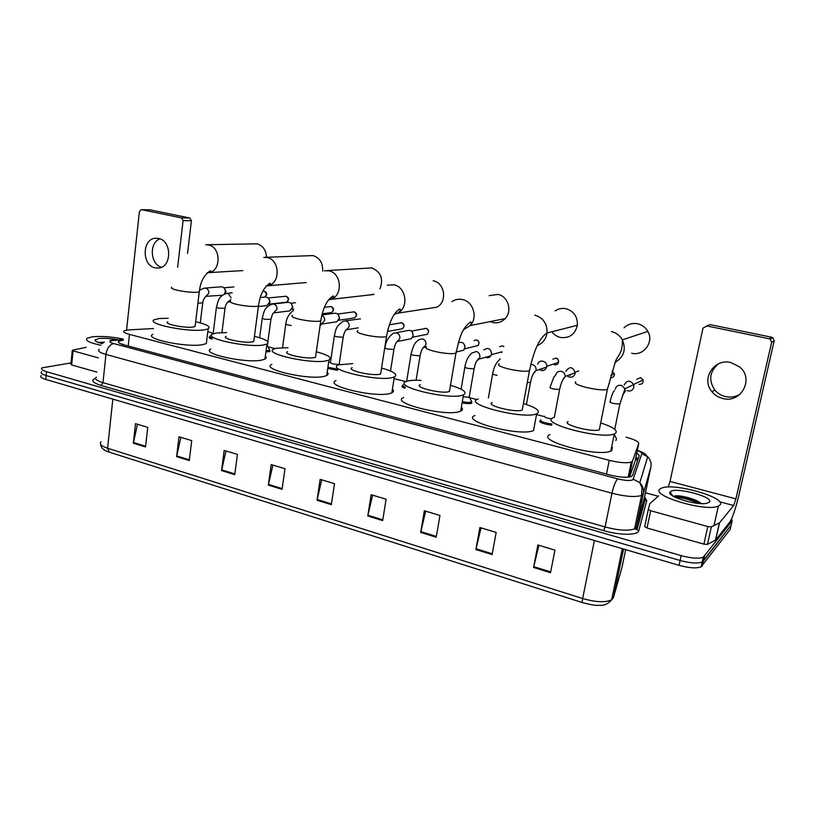 <?xml version="1.0" encoding="UTF-8"?>
<svg xmlns="http://www.w3.org/2000/svg" width="815" height="815" viewBox="0 0 815 815"><rect width="100%" height="100%" fill="white"/><g stroke="black" fill="none" stroke-linecap="round" stroke-linejoin="round"><path stroke-width="1.22" d="M269.979 351.52L265.914 351.927M471.804 403.231L471.64 403.303C469.685 403.822 466.506 403.67 462.105 402.834M551.714 425.226C543.106 423.943 539.184 422.425 539.948 420.672L539.775 421.773M153.515 328.557L128.913 329.881L124.237 330.758C122.77 331.807 124.512 333.009 129.453 334.384L609.274 460.322C619.42 462.767 626.766 463.348 631.289 462.054L632.491 461.066L638.726 443.584C638.695 441.587 634.437 439.448 625.961 437.176M629.608 476.989L635.048 461.29L638.726 443.584M544.288 416.557L536.525 414.601M476.938 399.564L468.177 397.353M405.962 381.644L394.093 378.649M330.299 362.553L328.649 362.135M275.083 348.616L267.901 346.803M213.601 333.641L207.794 331.634M212.094 339.081C209.475 338.337 208.559 337.695 209.323 337.166L209.832 336.982M337.522 370.305L327.732 368.441M405.116 388.286C402.243 387.319 401.306 386.524 402.315 385.913L402.702 385.77M123.218 340.212L118.898 341.149C117.431 342.249 119.153 343.492 124.063 344.888L609.325 474.839C619.451 477.325 626.796 477.875 631.34 476.5L632.572 475.43L639.276 455.626L636.81 452.804M731.666 518.707L732.115 520.877L703.274 557.216C698.659 558.866 691.303 558.346 681.197 555.647L46.486 371.681C42.156 370.346 40.648 369.083 41.973 367.891L71.037 362.889M645.46 492.8L658.204 496.254M731.361 524.188L730.138 529.516L701.104 566.853C696.489 568.564 689.144 568.065 679.058 565.335L45.762 379.433L46.129 375.552C41.789 374.217 40.281 372.944 41.606 371.732C40.281 372.944 41.789 374.217 46.129 375.552L680.128 560.496L46.129 375.552L46.486 371.681M702.265 565.956L703.345 561.158L702.184 562.034C697.579 563.725 690.224 563.206 680.128 560.496C690.224 563.206 697.579 563.725 702.184 562.034L731.126 525.206L703.345 561.158L704.425 556.35M635.924 457.113L638.155 458.937M121.812 344.195L122.8 344.103M550.512 572.721L554.934 550.135L537.88 544.991L533.56 567.454L550.512 572.721M538.898 545.296L533.56 567.454M492.107 554.587L496.182 532.419L479.862 527.499L475.889 549.544L492.107 554.587M481.054 527.855L475.889 549.544M436.219 537.228L439.957 515.467L424.34 510.761L420.683 532.399L436.219 537.228M425.674 511.158L420.683 532.399M382.673 520.602L386.116 499.228L371.151 494.715L367.779 515.976L382.673 520.602M372.618 495.163L367.779 515.976M145.518 446.966L147.76 427.366L135.514 423.668L133.324 443.177L145.518 446.966M137.48 424.258L133.324 443.177M189.274 460.546L191.719 440.62L178.984 436.779L176.6 456.614L189.274 460.546M180.879 437.349L176.6 456.614M234.751 474.666L237.42 454.393L224.176 450.4L221.568 470.581L234.751 474.666M225.979 450.95L221.568 470.581M282.061 489.357L284.975 468.737L271.191 464.581L268.349 485.098L282.061 489.357M272.893 465.09L268.349 485.098M331.328 504.658L334.507 483.672L320.142 479.342L317.045 500.227L331.328 504.658M321.731 479.821L317.045 500.227M45.762 379.433C41.433 378.079 39.925 376.795 41.249 375.572M100.979 345.265C89.426 342.82 84.821 340.466 87.154 338.205L92.248 336.809C101.447 335.953 111.818 336.707 123.34 339.071M104.351 342.168L98.279 342.443M102.415 343.614C97.27 342.382 94.795 341.159 94.978 339.967L98.707 338.531C104.269 337.981 110.708 338.398 118.022 339.784M103.454 342.758L99.002 342.687M102.609 343.441L101.488 343.39M161.452 267.269C150.164 264.233 148.962 242.646 159.913 238.856M158.507 238.449L156.123 238.225C142.116 237.929 141.331 265.476 155.207 267.88L158.405 268.084C171.965 267.544 172.128 240.608 158.507 238.449M98.34 357.866L73.055 350.868L71.659 364.947L70.895 364.336L72.26 350.521M96.863 372.088L71.659 364.947M149.573 209.852L141.25 209.638L139.396 211.605L126.559 330.106M189.773 217.992L191.403 220.702L183.08 220.631L181.429 217.88L189.773 217.992L150.113 209.863M187.552 253.404L191.403 220.702M181.429 217.88L141.494 209.669M183.08 220.631L177.639 267.269M86.227 347.333L72.566 350.175L73.055 350.868M266.485 257.265C266.077 250.113 262.939 245.631 257.061 243.838L206.47 244.734M167.798 321.833C162.878 323.83 184.669 328.353 192.982 327.049L195.091 326.52L195.243 325.246M195.671 321.691C206.888 324.401 211.044 326.795 208.141 328.863L204.178 329.871C188.041 332.53 144.754 323.555 154.524 319.663L159.231 318.543L168.216 318.257M206.653 340.904L206.327 343.594L202.364 344.704C186.228 347.71 143.073 338.602 152.853 334.364M322.659 271.089C323.015 262.98 319.796 257.815 312.991 255.584L265.099 257.326M226.142 336.371C220.722 338.49 243.98 343.512 252.079 341.943L253.75 341.475L253.944 340.059M254.433 336.32C265.996 339.274 270.173 341.852 266.974 344.032L263.856 344.908C248.168 348.097 201.967 338.144 212.725 333.997L216.586 332.989L226.611 332.612M265.344 356.135C266.597 357.306 266.464 358.305 264.946 359.12L261.819 360.077C246.13 363.643 200.083 353.527 210.851 349.014M369.022 295.02L373.993 294.256M379.963 288.877C383.671 278.74 380.89 271.752 371.63 267.901L327.009 270.59M287.512 351.642C281.552 353.893 306.481 359.497 314.284 357.612L315.527 357.245L315.751 355.666M316.312 351.754C328.251 354.983 332.469 357.744 328.954 360.047L326.693 360.739C311.595 364.539 262.084 353.445 273.911 349.054L276.906 348.199L288.052 347.71M327.182 372.2C328.567 373.514 328.404 374.615 326.693 375.511L324.421 376.275C309.313 380.473 259.985 369.185 271.833 364.387M429.016 308.396L436.748 307.224C447.588 302.192 444.959 282.652 433.173 280.818M352.141 367.718C345.601 370.102 372.445 376.367 379.851 374.146L380.656 373.871L380.931 372.149M381.573 368.044C393.92 371.579 398.189 374.543 394.358 376.958L392.942 377.437C378.639 381.94 325.348 369.511 338.327 364.876L352.763 363.602M392.412 389.183C393.94 390.65 393.747 391.862 391.832 392.82L390.416 393.339C376.082 398.27 322.995 385.607 336.004 380.544M490.141 321.589L492.902 322.536C497.639 323.433 501.724 322.119 505.168 318.594C512.635 311.116 508.081 296.089 497.853 294.409L489.214 295.651M420.296 384.67C413.144 387.176 442.168 394.205 449.065 391.587L449.768 389.57M450.491 385.281C463.307 389.142 467.627 392.341 463.48 394.857L462.9 395.071C449.615 400.369 391.995 386.402 406.216 381.532L407.459 381.104C410.475 380.299 414.988 380.055 420.998 380.371M461.351 407.184C463.012 408.804 462.788 410.118 460.679 411.127L460.088 411.361C446.763 417.127 389.376 402.875 403.619 397.557M551.877 331.756C554.068 334.741 556.93 336.646 560.465 337.481C569.502 338.459 575.125 334.384 577.346 325.277C577.692 316.689 573.882 311.167 565.905 308.702C562.014 307.958 558.438 308.691 555.168 310.902M492.27 402.559C484.487 405.177 515.864 413.083 522.211 410.047L522.588 408.03M523.444 403.547C536.514 407.714 540.997 411.096 536.891 413.714L536.678 413.806C524.045 419.776 462.441 404.118 477.835 399.095L478.242 398.943M533.764 430.422L533.55 430.514C520.866 436.993 459.528 420.988 474.951 415.487M631.635 353.231C643.483 356.44 654.272 342.117 647.854 331.41C645.531 327.355 642.118 324.808 637.605 323.759C632.359 322.832 627.835 324.176 624.015 327.803M568.106 421.589C560.975 424.381 592.77 432.765 599.331 429.75L599.748 427.61M601.042 423.026C613.644 427.264 618.381 430.748 615.254 433.468L614.316 433.916C601.113 439.866 538.369 423.056 553.12 417.81L553.497 417.647M612.432 447.394L611.78 450.593L610.832 451.082C597.578 457.541 535.129 440.324 549.931 434.599M205.085 288.092L221.12 286.809C223.881 286.87 225.276 288.551 225.307 291.862L224.41 294.052M222.536 295.244L221.914 295.305M224.196 288.031L225.918 291.495L224.736 293.583M212.226 338.011C209.985 337.339 209.211 336.768 209.913 336.3M260.301 297.556L265.079 297.078C268.043 297.006 269.541 298.718 269.592 302.202L266.872 305.584L266.016 305.686M268.512 298.351L270.101 301.795L269.113 303.72M273.096 303.985L287.664 302.365C290.741 302.212 292.31 303.924 292.371 307.52L289.722 310.892L288.673 311.024M269.378 349.462L269.633 350.46L266.057 350.847M291.312 303.679L292.829 307.092L291.953 308.905M267.371 345.601L269.846 350.307M321.915 314.957L334.079 313.296C337.43 312.889 339.162 314.61 339.264 318.461L336.819 321.772L335.271 322.007M338.296 314.682L339.6 318.003L338.989 319.5M339.244 363.745L338.826 364.346C333.946 364.387 331.155 363.745 330.452 362.441L334.354 335.862M337.695 369.185L327.895 367.28M345.366 320.855L360.454 318.859M388.083 329.077L387.512 331.379M388.256 328.445L388.235 329.352M396.202 332.714L406.899 330.727C410.78 329.586 412.869 331.247 413.144 335.709L411.31 338.683L408.437 339.264M412.441 332.245L413.123 335.8M405.31 387.125C402.834 386.249 402.06 385.546 402.977 385.006L403.344 384.863M458.397 342.718C462.472 341.516 464.642 343.217 464.917 347.801L463.786 350.144L459.395 351.224M464.682 345.214L464.957 346.395M469.277 396.589L469.073 397.2L463.144 396.793M483.764 349.961C488.185 347.139 490.803 348.494 491.618 354.036L490.895 355.839C489.469 357.663 487.686 358.152 485.536 357.296M471.182 400.746L471.325 402.131C469.471 402.62 466.465 402.467 462.309 401.663M537.706 364.285C539.112 358.651 548.006 361.208 546.702 366.893L546.671 367.066C545.082 370.733 542.586 371.518 539.184 369.419M542.535 368.869L541.924 368.665M551.775 418.829C546.722 418.166 544.339 417.311 544.624 416.261M565.824 371.355C569.553 366.118 572.68 366.577 575.217 372.71L575.125 373.535C573.719 377.192 571.254 378.129 567.749 376.326M551.938 424.024C543.768 422.842 540.009 421.416 540.671 419.735M570.317 375.348L569.461 374.869M624.137 384.975C626.98 380.116 630.158 379.994 633.673 384.599L633.846 387.237C632.674 390.548 630.392 391.658 627 390.579M614.856 435.434L616.497 438.898L615.906 440.497M740.122 394.185C735.609 396.905 730.739 397.72 725.503 396.599C721.173 395.56 717.597 393.36 714.786 389.998C708.337 380.136 709.58 371.416 718.514 363.816M730.831 362.522C714.001 358.131 700.696 379.22 712.035 391.811C714.867 395.214 718.473 397.445 722.854 398.504C741.08 403.69 754.547 378.669 739.582 366.882L730.831 362.522M707.817 526.572L711.373 526.847L719.523 522.812L715.621 540.101L707.43 544.389L703.885 544.135L707.817 526.572L650.676 510.75L647.008 528.018L644.685 526.612L648.332 509.395L650.676 510.75M703.885 544.135L647.008 528.018M715.621 540.101L729.945 521.855C732.685 517.444 735.65 508.591 738.848 495.326L774.179 340.741L771.642 342.28L735.914 498.862L733.673 505.524L719.523 522.812M771.642 342.28L770.236 339.132L769.268 338.765L771.846 337.278L709.824 324.564L702.988 328.088L670.032 481.451L668.208 487.044M771.846 337.278L772.793 337.634L774.179 340.741M769.268 338.765L706.483 325.857M658.663 495.846L649.82 503.69L648.332 509.395M707.43 544.389L711.393 526.836L707.451 544.379M719.951 505.025L718.392 506.074C706.371 512.35 649.85 495.469 660.13 488.99L661.311 488.267C672.293 482.123 727.561 497.629 719.951 505.025M701.236 503.599C697.294 499.463 681.768 495.296 675.767 495.826L673.628 496.203M670.358 491.73C674.871 486.484 714.877 497.089 709.356 502.183L706.524 503.344C695.949 505.646 665.661 496.06 670.124 491.975L670.358 491.73M700.808 503.578C691.059 498.841 682.063 496.416 673.822 496.315L675.767 495.826M698.598 503.426C690.02 499.615 682.165 497.537 675.003 497.201M641.201 484.344L641.069 484.996M637.585 460.618L635.527 459.018M128.189 345.988L129.453 334.384M629.18 477.05L632.491 461.066M606.492 474.075L609.274 460.322M123.259 339.804L112.215 340.527C108.711 341.19 109.179 342.198 113.631 343.553L617.709 478.874C625.258 480.697 630.352 480.972 632.99 479.719L641.812 453.69C641.965 452.794 640.458 451.744 637.279 450.542M617.709 478.874C615.57 481.054 613.654 485.842 611.963 493.228L605.076 526.959C618.544 530.484 628.365 531.115 634.559 528.864L636.332 527.061L644.492 497.415L650.91 466.924L643.32 493.788L641.578 495.408C635.415 497.364 625.543 496.641 611.963 493.228L105.94 354.433C99.512 352.559 97.27 350.858 99.216 349.34M644.563 497.058L646.753 500.705L638.807 530.677C638.135 535.404 619.838 535.455 603.62 530.616L101.04 385.413L102.975 382.653L105.94 354.433C106.989 348.331 109.556 344.704 113.631 343.553M638.807 530.677L637.035 529.618L636.332 527.061L643.32 493.788C644.064 489.611 642.892 485.923 639.795 482.735L633.347 479.251M101.04 385.413C92.39 382.643 90.577 380.259 95.589 378.272M96.333 377.151C94.377 378.853 96.588 380.687 102.975 382.653L605.076 526.959L603.62 530.616M681.197 555.647L679.058 565.335M732.115 520.877L731.126 525.206M646.753 500.705L645.123 499.748L644.522 497.242M642.729 494.328L642.037 493.809M650.91 466.924C651.593 463.103 650.523 459.741 647.701 456.828L641.812 453.69M113.458 340.415L110.259 340.313M642.179 485.913L641.863 487.401M640.947 484.008L640.61 485.129M641.161 501.846L640.478 500.675M582.817 602.703L582.776 602.703C582.205 602.519 582.155 601.134 582.644 598.536C595.785 602.275 605.453 602.692 611.637 599.809L613.41 597.701L621.916 567.637M620.378 564.337L619.247 563.318M101.029 441.771C99.033 443.91 101.213 446.06 107.58 448.23L109.353 452.182L582.644 602.662M112.837 399.126L107.58 448.23L582.644 598.536L594.42 540.488M621.855 567.933L625.675 549.667M613.41 597.701L623.567 549.045M331.44 503.904L317.188 499.483M282.173 488.623L268.481 484.375M234.842 473.943L221.7 469.868M189.355 459.833L176.723 455.911M145.6 446.263L133.436 442.494M382.795 519.838L367.932 515.223M436.351 536.453L420.835 531.635M492.26 553.793L476.052 548.77M550.675 571.916L533.733 566.659M171.802 287.226C170.406 287.97 172.169 288.968 177.1 290.201C184.699 291.841 191.393 292.524 197.179 292.259L199.278 291.872L199.42 290.802M205.869 244.755L208.416 244.958C221.252 246.965 221.252 271.731 208.477 272.658L207.183 272.74M230.625 300.99C229.046 301.825 231.012 302.936 236.523 304.321C244.469 306.032 251.224 306.715 256.766 306.359L258.447 306.002L258.61 304.81M263.775 257.387L267.076 257.56C280.115 259.608 280.635 283.926 267.738 285.79L266.21 285.984M292.524 315.466C290.761 316.393 292.952 317.636 299.115 319.205C307.438 320.998 314.244 321.66 319.521 321.191L320.753 320.906L320.957 319.592M324.299 270.774L328.781 270.825C341.791 272.872 343.197 296.14 330.564 299.4L328.445 299.869M357.734 330.707C355.768 331.736 358.243 333.131 365.151 334.894C373.871 336.778 380.717 337.43 385.689 336.839L386.493 336.636L386.728 335.189M387.237 285.179L393.777 284.792C406.247 286.778 409.12 307.785 397.689 313.154L394.175 314.407M426.52 346.782C424.36 347.913 427.152 349.472 434.904 351.469C444.063 353.455 450.95 354.087 455.565 353.374L456.217 351.683M451.867 301.662C455.065 299.492 458.55 298.779 462.339 299.523C473.199 301.356 478.099 317.544 470.204 325.572L463.694 329.627M499.188 363.755C496.824 364.998 499.992 366.75 508.703 369.012C518.289 371.09 525.196 371.711 529.434 370.856L529.76 369.164M534.752 315.089C543.269 317.769 547.354 323.738 547.008 332.989C546.009 339.091 542.78 343.278 537.33 345.55M575.798 381.807C573.75 383.213 577.458 385.149 586.912 387.594C596.417 389.692 603.232 390.324 607.348 389.509L607.725 387.716M611.372 331.562C616.201 332.703 619.869 335.474 622.365 339.865C626.287 349.401 623.984 356.838 615.468 362.176M199.43 290.741C200.032 289.804 201.733 288.938 204.555 288.133L205.971 288.235C207.978 289.091 208.915 290.782 208.803 293.298L205.421 296.813M202.721 302.885L197.923 303.139M262.817 291.281L264.162 291.25C266.851 293.094 266.984 295.05 264.559 297.129M225.011 308.253L218.43 308.192L216.444 307.123C218.237 301.163 218.023 296.477 226.662 293.349L228.2 293.431L231.114 297.842M230.828 299.594L227.691 302.09M268.145 297.974L286.014 296.263C288.805 298.239 288.887 300.226 286.259 302.233L285.657 302.304M270.916 319.317L264.396 319.276L262.247 318.115C264.111 312.053 263.744 307.673 272.139 304.097L273.972 304.138C276.091 305.034 277.08 306.776 276.937 309.364L273.545 312.94M324.431 307.275L330.951 306.572C333.773 308.457 333.906 310.464 331.369 312.593L330.483 312.716M291.138 325.48L288.062 324.981C286.065 324.492 285.311 324.095 285.821 323.769C286.452 318.207 288.979 313.785 293.4 310.505M337.675 314.04L354.056 311.87C356.878 313.694 357.062 315.7 354.596 317.901L353.516 318.064M321.813 315.354C323.871 316.363 324.798 318.105 324.625 320.601L321.263 324.217M343.268 336.748L342.85 337.278L336.85 336.748C334.68 336.218 333.865 335.77 334.415 335.434C335.831 330.768 335.179 326.295 343.604 321.12L346.09 320.998C348.331 321.935 349.37 323.738 349.187 326.397L346.864 329.708L345.855 330.014M389.397 324.778L401.612 322.781C404.403 324.431 404.688 326.428 402.467 328.761L400.837 329.056M411.443 331.104L426.082 328.394C428.833 329.932 429.189 331.899 427.162 334.303L425.145 334.71M394.002 348.983L393.676 349.513L387.665 349.003C385.301 348.423 384.415 347.944 385.016 347.567C385.821 341.251 388.643 336.473 393.482 333.223L396.64 332.826C398.973 333.793 400.043 335.627 399.839 338.337L397.985 341.373L396.579 341.964M420.173 355.289L419.898 355.829L413.867 355.32C411.402 354.708 410.485 354.209 411.106 353.822C414.346 341.842 415.507 342.911 419.104 339.56L422.7 338.918C425.084 339.896 426.174 341.76 425.96 344.49L424.421 347.272L422.751 348.117M475.797 346.08L475.053 346.263M474.035 340.527L476.48 339.957C479.047 341.19 479.597 343.044 478.12 345.519L464.632 348.81M501.918 351.815L500.665 352.151M499.799 346.589L502.437 345.906L503.762 346.579M503.802 346.477L502.437 345.906M474.198 368.319L474.004 368.859L467.963 368.37C465.294 367.697 464.285 367.157 464.937 366.74C465.895 360.851 468.187 356.277 471.834 353.017L476.49 351.499C478.976 352.508 480.096 354.413 479.852 357.204L479.118 359.048L476.785 360.801M501.846 352.447L501.286 352.365M497.119 375.348L495.897 375.104C493.106 374.401 492.046 373.841 492.729 373.402C493.819 367.443 495.928 363.052 499.035 360.23L500.196 358.783M552.896 359.171L555.952 358.182C557.929 358.865 558.774 360.261 558.509 362.369C557.888 364.224 556.614 365.018 554.709 364.763L553.354 364.091M530.809 364.448L532.623 364.621C535.211 365.67 536.372 367.616 536.097 370.458L533.193 374.004M530.596 381.919L530.484 382.459L527.325 382.48M555.636 375.063C556.553 372.058 558.54 370.835 561.606 371.396C563.919 372.272 565.121 373.953 565.233 376.459L562.35 380.809M559.732 388.949L559.62 389.488L553.609 389.02C550.594 388.266 549.432 387.655 550.115 387.176L553.956 376.744L555.402 375.501M612.177 371.12L614.408 373.871C614.388 376.581 613.043 377.844 610.374 377.671M636.647 379.362L640.468 377.569L643.076 379.922C643.453 382.958 642.128 384.425 639.082 384.334M615.254 389.122C616.232 386.055 618.32 384.823 621.529 385.413L625.003 388.755L625.197 391.465L622.65 394.837M619.991 403.496L619.869 404.057L613.929 403.568C610.781 402.773 609.467 402.121 610.007 401.601M735.914 498.862L670.032 481.451M733.673 505.524L719.635 501.785M715.468 540.213L719.38 522.914M637.625 460.495L635.619 458.58M628.161 477.172L631.289 462.054M402.315 385.913L402.162 386.88M209.323 337.166L209.231 337.889M118.735 342.636L118.898 341.149M644.482 497.456C645.653 499.137 645.877 499.901 645.123 499.748L637.035 529.618L634.559 528.864L641.578 495.408L641.986 487.686L639.795 482.735L647.701 456.828C644.431 453.7 646.753 453.965 637.35 450.206M703.274 557.216L701.104 566.853M123.299 339.458L112.001 340.161M641.436 500.522L640.631 499.931M622.303 548.678L611.637 599.809C608.235 603.783 604.394 605.627 600.115 605.331C596.488 605.076 597.018 606.319 582.776 602.703M109.027 452.081C103.648 450.298 100.866 447.771 100.714 444.491M96.384 341.617L94.978 339.967M149.868 209.832L141.25 209.638M195.091 326.52L199.278 291.872C200.347 281.878 204.015 274.869 210.29 270.845C211.156 271.344 210.555 271.955 208.477 272.658L242.738 270.611M208.141 328.863L206.327 343.594M253.75 341.475L258.447 306.002C260.087 294.551 263.948 286.951 270.04 283.213C271.049 283.865 270.274 284.72 267.738 285.79L306.216 282.561M266.974 344.032L264.946 359.12M315.527 357.245L320.753 320.906C322.954 307.887 327.07 299.574 333.111 295.947C334.252 296.691 333.406 297.842 330.564 299.4L373.178 294.551M328.954 360.047L326.693 375.511M380.656 373.871L386.493 336.636C389.336 321.721 393.777 312.502 399.808 308.966C401.051 309.639 400.338 311.035 397.689 313.154L436.748 307.224M394.358 376.958L391.832 392.82M449.442 391.445L455.942 353.262C459.11 340.375 460.913 328.791 470.591 322.017C471.651 322.261 471.528 323.453 470.204 325.572L505.168 318.594M463.48 394.857L460.679 411.127M522.211 410.047L529.434 370.856C533.234 353.476 538.124 338.948 547.008 332.989L577.346 325.277M536.678 413.806L533.55 430.514M599.331 429.75L607.348 389.509L614.744 363.969C616.497 355.371 622.833 355.259 622.365 339.865L647.854 331.41M614.316 433.916L610.832 451.082M200.286 322.862L202.68 303.231C203.281 299.543 204.514 297.22 206.358 296.283L222.515 295.244M233.987 286.951L223.952 287.766M263.571 291.2L264.355 291.261C267.503 292.86 267.595 294.816 264.61 297.129M213.224 332.989L216.393 307.469M221.945 332.591L224.971 308.61C225.633 304.769 226.876 302.385 228.709 301.458L228.282 302.019L230.125 301.825M213.072 333.243L210.209 336.177M209.832 336.972L209.679 338.194M227.314 293.288L232.194 292.85M285.403 296.212L286.197 296.273C289.396 298.076 289.417 300.063 286.259 302.233L268.848 304.158M258.375 306.542L266.872 305.584M259.628 337.736L262.196 318.492M267.88 341.78L270.855 319.694C272.944 311.32 273.82 313.154 274.747 312.104L274.248 312.807L289.722 310.892M293.685 309.191L291.648 309.445M267.31 346.029L267.626 343.645M269.633 350.46L269.47 351.703M295.488 302.711L290.884 303.231M330.279 306.522L331.124 306.572C334.262 308.162 334.344 310.169 331.369 312.593L322.21 313.826M282.53 347.689L285.77 324.166M353.343 311.819L354.23 311.87C357.306 313.459 357.428 315.476 354.596 317.901L338.592 320.285M319.959 326.438C321.232 324.024 322.129 322.913 322.659 323.117L322.139 323.993L336.819 321.772M339.172 364.234L343.197 337.176C344.103 332.551 345.499 329.749 347.363 328.761L346.864 329.708L358.233 327.824M400.817 322.72L401.764 322.781C404.576 324.075 404.811 326.061 402.467 328.761L387.482 331.481M425.247 328.333L426.235 328.384C429.026 329.688 429.332 331.654 427.162 334.303L412.635 337.206M390.507 371.029L393.93 349.441C394.898 344.521 396.365 341.495 398.321 340.354L397.985 341.373L411.31 338.683M406.654 381.359L411.025 354.301M416.098 380.238L420.092 355.768C421.111 350.654 422.618 347.485 424.625 346.283L424.421 347.272L426.357 346.844M402.834 385.903L402.62 387.227M456.512 351.937L463.786 350.144M478.12 345.519C479.607 342.758 479.108 340.904 476.622 339.947M461.076 389.183L464.856 367.239M469.175 397.16L474.106 368.818C475.114 363.459 476.744 359.996 478.986 358.406L479.118 359.048L490.895 355.839M502.05 351.785L491.465 354.647M469.338 397.068L471.763 401.897M471.488 402.06L471.253 403.415M488.389 397.883L492.637 373.922M526.419 404.485L530.494 382.449C531.808 376.051 533.662 372.109 536.066 370.631L546.671 367.066M556.075 358.172C557.552 358.06 558.367 359.466 558.509 362.369L546.773 366.292M554.312 417.372L559.62 389.488C560.965 383.254 562.839 378.914 565.233 376.459L575.217 372.71M578.64 370.886L575.196 372.18M612.197 371.07L614.408 373.871L610.853 375.369M610.109 401.561C611.82 394.694 613.328 391.047 614.642 390.609M614.755 429.332L619.869 404.057L625.003 388.755L633.673 384.599M640.57 377.549L643.076 379.922L633.622 384.456M714.786 389.998L712.035 391.811M770.236 339.132L772.793 337.634M718.392 506.074L714.001 525.553M672.762 495.958L670.124 491.975"/></g></svg>
